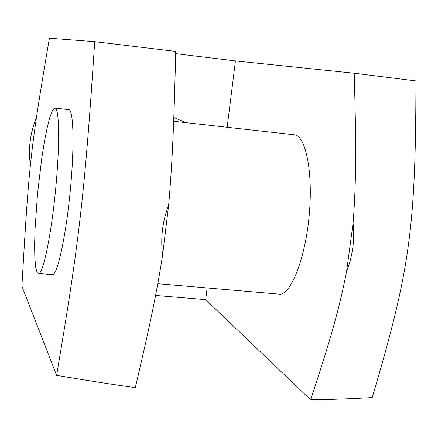 <?xml version="1.0" encoding="UTF-8"?>
<svg xmlns="http://www.w3.org/2000/svg" width="438" height="438" viewBox="0 0 438 438"><rect width="100%" height="100%" fill="white"/><g stroke="black" fill="none" stroke-linecap="round" stroke-linejoin="round"><path stroke-width="0.66" d="M173.809 117.466L185.602 122.618M30.463 165.756C28.087 149.27 30.063 133.245 36.398 117.68M173.667 121.293L295.152 134.888C306.206 137.461 313.104 173.464 309.195 215.321C305.406 257.177 291.9 292.595 280.408 294.232L276.734 293.914M55.347 108.202C59.497 110.042 59.836 146.741 55.549 190.278C51.312 233.815 43.696 271.226 39.119 273.536L37.115 272.606L35.664 267.185L34.826 257.752L34.613 244.941L35.018 229.49L37.515 193.93L41.813 157.839L44.397 141.715L47.118 127.973L49.839 117.362L52.434 110.551L54.739 108.055L55.347 108.202M55.128 108.098L69.149 109.735C73.71 111.624 74.444 148.285 70.179 191.724C65.963 235.162 57.997 272.458 53.003 274.73L51.465 274.599M94.723 41.67L49.395 38.205C30.266 150.803 29.017 163.002 21.9 286.222L56.617 375.344C79.256 241.097 84.457 197.012 94.723 41.67L175.737 51.405C174.034 120.204 172.512 161.567 168.641 205.203C162.432 221.475 160.423 238.08 162.613 255.02C156.235 296.143 148.477 331.588 135.32 387.641C113.502 384.635 87.266 380.54 56.617 375.344M415.925 80.921C415.761 229.742 409.639 270.969 372.223 397.567C349.36 398.854 328.829 399.598 310.635 399.795C328.511 345.626 338.864 311.44 346.557 271.631C352.672 255.951 354.846 239.838 353.072 223.303C356.45 180.883 356.121 140.538 354.205 73.223L415.925 80.921M175.682 53.644L235.441 60.926L354.205 73.223M310.635 399.795L205.69 299.647L155.583 295.442M205.69 299.647L207.147 287.947M227.174 127.244L235.441 60.926M353.072 223.303L346.557 271.631M162.613 255.02L168.641 205.203M157.795 283.715L280.408 294.232M39.119 273.536L53.003 274.73"/></g></svg>
